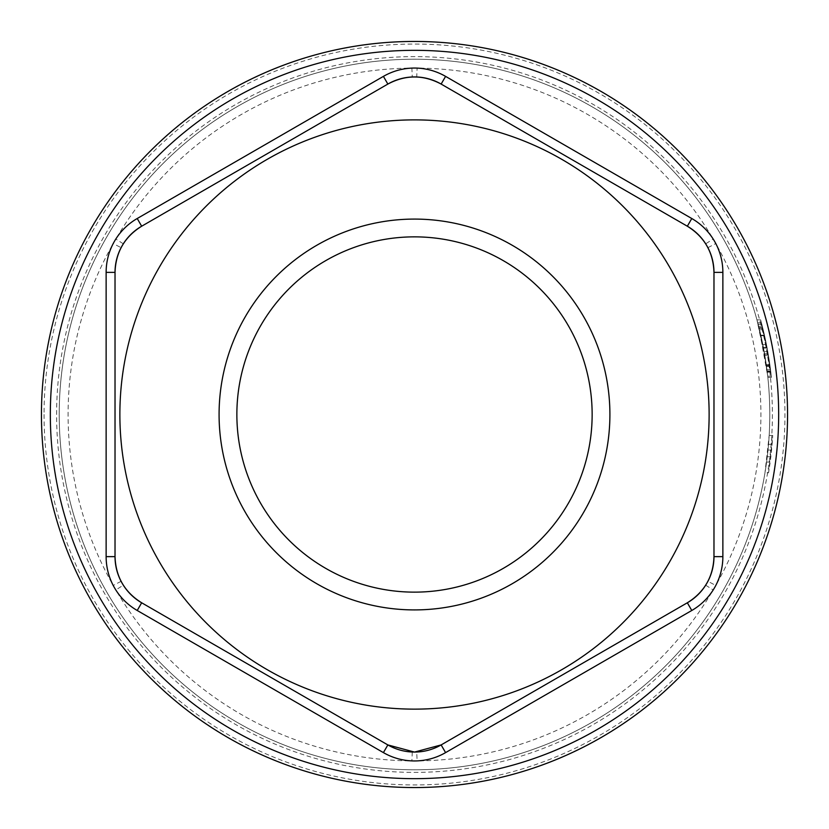 <?xml version="1.0" encoding="UTF-8"?>
<svg xmlns="http://www.w3.org/2000/svg" width="829" height="829" viewBox="0 0 829 829"><rect width="100%" height="100%" fill="white"/><g stroke="black" fill="none" stroke-linecap="round" stroke-linejoin="round"><path stroke-width="0.62" stroke-dasharray="4.14 3.11" d="M771.416 377.371L768.369 355.009A358.843 358.843 0 0 0 760.639 319.87A358.843 358.843 0 0 1 768.4 355.185L768.369 355.009A358.843 358.843 0 0 0 760.639 319.87A358.843 358.843 0 0 1 768.369 355.009L771.416 377.371L767.841 377.371L767.25 372.159L767.841 377.371M767.105 370.977L764.804 355.185A355.289 355.289 0 0 0 756.95 319.87A355.289 355.289 0 0 1 764.773 355.009L767.25 372.159L764.773 355.009L767.105 370.977L770.69 370.977M760.639 319.87L756.95 319.87A355.289 355.289 0 0 1 764.773 355.009A355.289 355.289 0 0 0 756.95 319.87L763.519 348.066L767.716 376.179A355.289 355.289 0 0 0 756.95 319.87L766.245 364.449A355.289 355.289 0 0 0 756.95 319.87A355.289 355.289 0 0 1 767.716 376.179A355.289 355.289 0 0 0 756.95 319.87L764.183 351.672L767.716 376.179L759.001 327.621A355.289 355.289 0 0 1 767.716 376.179A355.289 355.289 0 0 0 756.95 319.87L760.639 319.87A358.843 358.843 0 0 1 771.291 376.179L767.136 348.066L760.639 319.87A358.843 358.843 0 0 1 769.83 364.449L760.639 319.87A358.843 358.843 0 0 1 771.291 376.179L767.716 376.179L764.556 353.776A355.289 355.289 0 0 1 767.716 376.179A355.289 355.289 0 0 0 766.379 365.413A355.289 355.289 0 0 1 767.716 376.179L771.291 376.179A358.843 358.843 0 0 0 760.639 319.87L756.95 319.87L760.639 319.87A358.843 358.843 0 0 1 771.291 376.179A358.843 358.843 0 0 0 762.659 327.621L771.291 376.179L767.716 376.179L771.291 376.179L767.716 376.179L771.291 376.179L767.799 351.672L760.639 319.87L756.95 319.87L760.639 319.87M770.835 372.159L767.25 372.159L770.835 372.159M770.773 371.661L767.198 371.661M763.177 329.724L767.115 347.973L770.535 369.703A358.843 358.843 0 0 0 762.338 326.346L763.177 329.724L759.519 329.724L758.68 326.346A355.289 355.289 0 0 1 766.949 369.703L763.499 347.973L759.519 329.724M762.338 326.346L758.68 326.346A355.289 355.289 0 0 1 763.416 347.517L758.68 326.346L762.338 326.346L767.032 347.517A358.843 358.843 0 0 0 762.338 326.346L758.68 326.346L762.338 326.346M770.535 369.703L766.949 369.703L770.535 369.703M770.037 365.962L766.452 365.962M762.659 327.621L759.001 327.621M769.83 364.449L766.245 364.449M768.535 444.303L772.1 444.303L768.535 444.303A355.289 355.289 0 0 0 769.167 435.412L764.97 472.779A355.289 355.289 0 0 0 768.535 444.303M768.576 472.779L772.732 435.412A358.843 358.843 0 0 1 770.172 462.064L766.587 462.064L770.172 462.064A358.843 358.843 0 0 1 768.576 472.779L764.97 472.779M772.732 435.412L769.167 435.412M771.291 376.179A358.843 358.843 0 0 0 768.162 353.776L771.291 376.179L767.716 376.179L771.291 376.179A358.843 358.843 0 0 0 769.965 365.413L766.379 365.413L769.965 365.413A358.843 358.843 0 0 1 771.291 376.179L767.716 376.179L771.291 376.179M767.032 347.517L763.416 347.517L767.032 347.517M766.462 344.605L762.846 344.605M762.825 328.263L759.157 328.263M767.799 351.672L764.183 351.672M768.162 353.776L764.556 353.776L768.162 353.776M412.262 76.983A53.294 53.294 0 0 0 387.858 84.071L141.666 226.213A53.294 53.294 0 0 0 123.314 243.809L121.086 247.674A53.294 53.294 0 0 0 115.024 272.368L115.024 556.632A53.294 53.294 0 0 0 121.086 581.326L123.314 585.191A53.294 53.294 0 0 0 141.666 602.787L387.858 744.929A53.294 53.294 0 0 0 412.262 752.017L416.738 752.017A53.294 53.294 0 0 0 441.142 744.929L687.334 602.787A53.294 53.294 0 0 0 705.686 585.191L707.914 581.326A53.294 53.294 0 0 0 713.976 556.632L713.976 272.368A53.294 53.294 0 0 0 707.914 247.674L705.686 243.809A53.294 53.294 0 0 0 687.334 226.213L441.142 84.071A53.294 53.294 0 0 0 416.738 76.983L412.262 76.983L411.889 68.102L417.111 68.102L416.738 76.983M707.914 247.674L715.79 243.56A62.175 62.175 0 0 1 722.867 272.368L722.867 556.632A62.175 62.175 0 0 1 715.79 585.44A346.408 346.408 0 0 0 715.79 243.56L713.178 239.042A346.408 346.408 0 0 0 417.111 68.102A62.175 62.175 0 0 1 445.587 76.382L691.78 218.514A62.175 62.175 0 0 1 713.178 239.042L705.686 243.809M705.686 585.191L713.178 589.958A62.175 62.175 0 0 1 691.78 610.486L445.587 752.618A62.175 62.175 0 0 1 417.111 760.898A346.408 346.408 0 0 0 713.178 589.958L715.79 585.44L707.914 581.326M412.262 752.017L411.889 760.898A62.175 62.175 0 0 1 383.412 752.618L137.22 610.486A62.175 62.175 0 0 1 115.822 589.958A346.408 346.408 0 0 0 411.889 760.898L417.111 760.898L416.738 752.017M121.086 581.326L113.21 585.44A62.175 62.175 0 0 1 106.133 556.632L106.133 272.368A62.175 62.175 0 0 1 113.21 243.56A346.408 346.408 0 0 0 113.21 585.44L115.822 589.958L123.314 585.191M387.858 84.071L141.666 226.213C124.588 236.866 115.708 252.244 115.024 272.368L115.024 556.632C115.708 576.756 124.588 592.134 141.666 602.787L387.858 744.929L414.5 752.069L441.142 744.929L687.334 602.787C704.412 592.134 713.292 576.756 713.976 556.632L713.976 272.368C713.292 252.244 704.412 236.866 687.334 226.213L441.142 84.071C423.381 74.61 405.619 74.61 387.858 84.071L383.412 76.382A62.175 62.175 0 0 1 411.889 68.102A346.408 346.408 0 0 0 115.822 239.042L113.21 243.56L121.086 247.674M141.666 226.213L137.22 218.514A62.175 62.175 0 0 0 115.822 239.042L123.314 243.809M769.789 414.5A355.289 355.289 0 0 1 236.856 722.183A355.289 355.289 0 0 1 236.856 106.817A355.289 355.289 0 0 1 769.789 414.5A355.289 355.289 0 0 0 414.5 59.211A355.289 355.289 0 0 0 59.211 414.5A355.289 355.289 0 0 0 414.5 769.789A355.289 355.289 0 0 0 769.789 414.5A355.289 355.289 0 0 1 236.856 722.183A355.289 355.289 0 0 1 236.856 106.817A355.289 355.289 0 0 1 769.789 414.5A355.289 355.289 0 0 0 414.5 59.211A355.289 355.289 0 0 0 59.211 414.5A355.289 355.289 0 0 0 414.5 769.789A355.289 355.289 0 0 0 769.789 414.5M787.55 414.5A373.05 373.05 0 0 1 227.975 737.572A373.05 373.05 0 0 1 227.975 91.428A373.05 373.05 0 0 1 787.55 414.5A373.05 373.05 0 0 1 227.975 737.572A373.05 373.05 0 0 1 227.975 91.428A373.05 373.05 0 0 1 787.55 414.5A373.05 373.05 0 0 1 227.975 737.572A373.05 373.05 0 0 1 227.975 91.428A373.05 373.05 0 0 1 787.55 414.5M414.5 709.137A294.637 294.637 0 0 1 159.344 267.187A294.637 294.637 0 0 1 669.656 267.187A294.637 294.637 0 0 1 414.5 709.137M592.144 414.5A177.644 177.644 0 0 1 325.683 568.342A177.644 177.644 0 0 1 325.683 260.658A177.644 177.644 0 0 1 592.144 414.5A177.644 177.644 0 0 1 325.683 568.342A177.644 177.644 0 0 1 325.683 260.658A177.644 177.644 0 0 1 592.144 414.5A177.644 177.644 0 0 1 325.683 568.342A177.644 177.644 0 0 1 325.683 260.658A177.644 177.644 0 0 1 592.144 414.5A177.644 177.644 0 0 0 325.683 260.658A177.644 177.644 0 0 0 325.683 568.342A177.644 177.644 0 0 0 592.144 414.5A177.644 177.644 0 0 1 325.683 568.342A177.644 177.644 0 0 1 325.683 260.658A177.644 177.644 0 0 1 592.144 414.5M609.906 414.5A195.406 195.406 0 0 0 316.792 245.27A195.406 195.406 0 0 0 316.792 583.73A195.406 195.406 0 0 0 609.906 414.5M770.1 366.366L766.514 366.366L770.1 366.366M768.4 355.185L764.804 355.185M768.369 355.009L764.773 355.009M767.136 348.066L763.519 348.066M761.83 324.336L758.152 324.336M767.115 347.973L763.499 347.973M771.571 450.074L767.996 450.074M770.846 456.738L767.271 456.738M764.587 335.745L760.949 335.745M761.436 322.833L757.758 322.833M764.452 335.154L760.815 335.154M445.587 76.382L441.142 84.071M691.78 218.514L687.334 226.213M722.867 272.368L713.976 272.368M722.867 556.632L713.976 556.632M691.78 610.486L687.334 602.787M445.587 752.618L441.142 744.929M383.412 752.618L387.858 744.929M137.22 610.486L141.666 602.787M106.133 556.632L115.024 556.632M106.133 272.368L115.024 272.368M137.22 218.514L383.412 76.382M56.61 414.5A357.89 357.89 0 0 1 593.44 104.558A357.89 357.89 0 0 1 593.44 724.442A357.89 357.89 0 0 1 56.61 414.5M44.051 414.5A370.449 370.449 0 0 0 414.5 784.949A370.449 370.449 0 0 0 784.949 414.5A370.449 370.449 0 0 0 414.5 44.051A370.449 370.449 0 0 0 44.051 414.5"/><path stroke-width="1.24" d="M687.334 226.213A53.294 53.294 0 0 1 713.976 272.368L713.976 556.632A53.294 53.294 0 0 1 687.334 602.787L441.142 744.929A53.294 53.294 0 0 1 387.858 744.929L141.666 602.787A53.294 53.294 0 0 1 115.024 556.632L115.024 272.368A53.294 53.294 0 0 1 141.666 226.213L387.858 84.071A53.294 53.294 0 0 1 441.142 84.071L687.334 226.213C704.412 236.866 713.292 252.244 713.976 272.368L713.976 556.632C713.292 576.756 704.412 592.134 687.334 602.787L441.142 744.929L414.5 752.069L387.858 744.929L141.666 602.787C124.588 592.134 115.708 576.756 115.024 556.632L115.024 272.368C115.708 252.244 124.588 236.866 141.666 226.213L387.858 84.071C405.619 74.61 423.381 74.61 441.142 84.071L687.334 226.213L691.78 218.514L445.587 76.382L441.142 84.071M787.55 414.5A373.05 373.05 0 0 0 227.975 91.428A373.05 373.05 0 0 0 227.975 737.572A373.05 373.05 0 0 0 787.55 414.5M414.5 709.137A294.637 294.637 0 0 0 669.656 267.187A294.637 294.637 0 0 0 159.344 267.187A294.637 294.637 0 0 0 414.5 709.137M592.144 414.5A177.644 177.644 0 0 1 325.683 568.342A177.644 177.644 0 0 1 325.683 260.658A177.644 177.644 0 0 1 592.144 414.5M609.906 414.5A195.406 195.406 0 0 0 316.792 245.27A195.406 195.406 0 0 0 316.792 583.73A195.406 195.406 0 0 0 609.906 414.5M713.976 272.368L722.867 272.368A62.175 62.175 0 0 0 691.78 218.514M445.587 76.382A62.175 62.175 0 0 0 383.412 76.382L387.858 84.071M383.412 76.382L137.22 218.514L141.666 226.213M137.22 218.514A62.175 62.175 0 0 0 106.133 272.368L115.024 272.368M106.133 272.368L106.133 556.632L115.024 556.632M106.133 556.632A62.175 62.175 0 0 0 137.22 610.486L141.666 602.787M137.22 610.486L383.412 752.618L387.858 744.929M383.412 752.618A62.175 62.175 0 0 0 445.587 752.618L441.142 744.929M445.587 752.618L691.78 610.486L687.334 602.787M691.78 610.486A62.175 62.175 0 0 0 722.867 556.632L713.976 556.632M722.867 556.632L722.867 272.368M778.669 414.5A364.169 364.169 0 0 1 232.421 729.883A364.169 364.169 0 0 1 232.421 99.117A364.169 364.169 0 0 1 778.669 414.5"/></g></svg>
